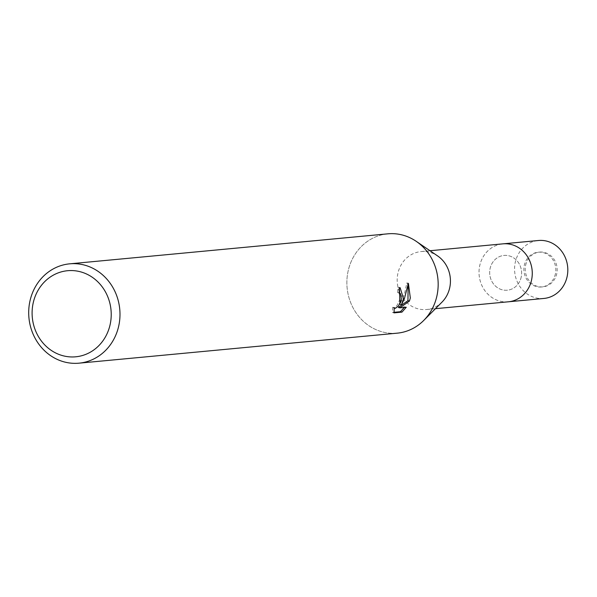 <?xml version="1.0" encoding="UTF-8"?>
<svg xmlns="http://www.w3.org/2000/svg" width="597" height="597" viewBox="0 0 597 597"><rect width="100%" height="100%" fill="white"/><g stroke="black" fill="none" stroke-linecap="round" stroke-linejoin="round"><path stroke-width="0.45" stroke-dasharray="2.98 2.24" d="M521.218 277.008A17.462 15.962 84.6 0 1 507.286 290.209A17.462 15.962 84.6 0 1 490.07 268.643A17.462 15.962 84.6 0 1 504.002 255.441A17.462 15.962 84.6 0 1 521.218 277.008A17.462 15.962 84.6 0 1 507.286 290.209A17.462 15.962 84.6 0 1 490.07 268.643A17.462 15.962 84.6 0 1 504.002 255.441A17.462 15.962 84.6 0 1 521.218 277.008M555.426 273.784A17.462 15.962 84.6 0 1 541.494 286.985A17.462 15.962 84.6 0 1 524.278 265.419A17.462 15.962 84.6 0 1 538.21 252.218A17.462 15.962 84.6 0 1 555.426 273.784M442.004 302.112A29.104 26.604 84.6 0 1 426.542 309.515A29.104 26.604 84.6 0 1 397.856 273.575A29.104 26.604 84.6 0 1 421.079 251.568A29.104 26.604 84.6 0 1 437.653 255.956M508.375 301.798A29.104 26.604 84.6 0 1 479.689 265.852A29.104 26.604 84.6 0 1 502.913 243.852M423.9 320.268L423.706 320.462A49.887 45.611 84.6 0 1 369.759 326.283A49.887 45.611 84.6 0 1 348.021 271.545A49.887 45.611 84.6 0 1 387.834 233.83M397.206 333.163A49.887 45.611 84.6 0 1 348.021 271.545A49.887 45.611 84.6 0 1 416.243 241.345A49.887 45.611 84.6 0 1 437.019 295.448M397.818 287.247L399.341 287.657L397.818 287.247A48.223 44.088 84.6 0 1 397.617 292.567L398.997 293.269L399.654 294.679L399.557 300.082L396.983 305.515L393.863 307.888L392.744 307.246L394.251 307.649M397.617 292.567L399.117 292.97M392.744 307.246L392.483 312.447L393.968 312.313M392.475 312.447L394.035 312.865M408.109 285.448L406.841 282.911L404.527 293.784L400.012 304.306M404.348 307.433L404.766 306.836M406.281 307.246L404.766 306.843L398.333 307.448M406.841 282.903L408.4 283.321M525.621 265.292A17.462 15.962 84.6 0 1 539.554 252.091A17.462 15.962 84.6 0 1 556.77 273.657A17.462 15.962 84.6 0 1 542.83 286.858A17.462 15.962 84.6 0 1 525.621 265.292M508.174 301.813A29.104 26.604 84.6 0 1 479.689 265.852A29.104 26.604 84.6 0 1 502.711 243.875M543.927 298.448A29.104 26.604 84.6 0 1 515.241 262.501A29.104 26.604 84.6 0 1 538.464 240.501M541.494 286.985L542.83 286.858M435.459 308.679L426.542 309.515M399.124 292.881L398.087 292.605M400.132 287.717L398.609 287.306M394.199 308.059L393.438 307.858M429.997 250.733L421.079 251.568M538.21 252.218L539.554 252.091"/><path stroke-width="0.9" d="M416.467 241.501L437.653 255.956A29.104 26.604 84.6 0 1 449.765 287.515A29.104 26.604 84.6 0 1 442.004 302.112L423.9 320.268M502.711 243.875A29.104 26.604 84.6 0 1 502.913 243.852A29.104 26.604 84.6 0 1 531.599 279.799A29.104 26.604 84.6 0 1 508.375 301.798A29.104 26.604 84.6 0 1 508.174 301.813M69.662 263.837A49.887 45.611 84.6 0 1 118.84 325.455A49.887 45.611 84.6 0 1 79.028 363.17A49.887 45.611 84.6 0 1 29.85 301.552A49.887 45.611 84.6 0 1 69.662 263.837L387.834 233.83A49.887 45.611 84.6 0 1 437.019 295.448A49.887 45.611 84.6 0 1 423.706 320.462M403.475 298.612L401.505 304.709L404.43 298.522L408.4 283.321L410.326 297.963L409.43 301.075L399.848 307.858L406.281 307.246L401.968 312.119L394.035 312.865L394.251 307.649L395.378 308.291L398.483 305.918L401.042 300.478L401.348 298.813L400.49 293.672L399.117 292.97A49.887 45.611 -95.4 0 0 399.341 287.657L400.132 287.717L403.475 298.612M437.019 295.448A49.887 45.611 84.6 0 1 397.206 333.163L79.028 363.17M110.229 324.119A43.238 39.529 84.6 0 1 62.827 355.7A43.238 39.529 84.6 0 1 33.096 303.403A43.238 39.529 84.6 0 1 80.505 271.814A43.238 39.529 84.6 0 1 110.229 324.119M393.968 312.313L400.415 311.701L401.968 312.119M399.363 287.657L400.012 304.306L401.505 304.709M400.415 311.701L404.348 307.433M399.848 307.858L398.333 307.448L407.952 300.672L408.109 285.448M407.952 300.672L409.438 301.075M508.375 301.798L543.927 298.448A29.104 26.604 84.6 0 0 567.15 276.441A29.104 26.604 84.6 0 0 538.464 240.501L502.913 243.852A29.104 26.604 84.6 0 1 531.599 279.799A29.104 26.604 84.6 0 1 508.375 301.798L435.459 308.679M399.58 293L399.124 292.881M394.953 308.261L394.199 308.059M502.913 243.852L429.997 250.733"/></g></svg>
